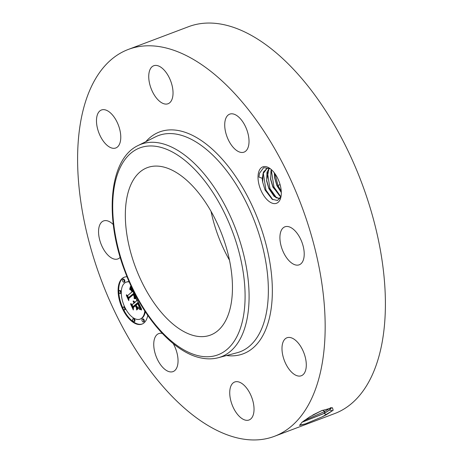 <?xml version="1.0" encoding="UTF-8"?>
<svg xmlns="http://www.w3.org/2000/svg" width="463" height="463" viewBox="0 0 463 463"><rect width="100%" height="100%" fill="white"/><g stroke="black" fill="none" stroke-linecap="round" stroke-linejoin="round"><path stroke-width="0.69" d="M195.374 335.97A89.475 46.219 69.3 0 1 131.191 254.204A89.475 46.219 69.3 0 1 147.292 167.652A89.475 46.219 69.3 0 1 162.42 166.749A89.475 46.219 69.3 0 1 226.598 248.515A89.475 46.219 69.3 0 1 210.503 335.067A89.475 46.219 69.3 0 1 195.374 335.97M229.469 260.148A89.475 46.219 69.3 0 1 211.041 211.342M128.349 49.425L188.58 26.686A206.776 106.803 69.3 0 1 223.542 24.603A206.776 106.803 69.3 0 1 371.853 213.553A206.776 106.803 69.3 0 1 334.651 413.575L274.42 436.314A206.776 106.803 69.3 0 1 239.458 438.397A206.776 106.803 69.3 0 1 91.147 249.447A206.776 106.803 69.3 0 1 128.349 49.425A206.776 106.803 69.3 0 1 163.306 47.342A206.776 106.803 69.3 0 1 311.622 236.298A206.776 106.803 69.3 0 1 274.42 436.314M333.163 410.224L322.317 416.793L326.369 414.715L333.163 410.224L332.451 407.747L321.663 410.652L309.735 416.839L301.934 422.297L299.735 425.352L305.406 423.859L299.387 425.19M322.317 416.793L305.406 423.859M120.189 257.295A20.303 10.487 69.3 0 1 117.874 258.927A20.303 10.487 69.3 0 1 99.14 237.502A20.303 10.487 69.3 0 1 103.533 220.938A20.303 10.487 69.3 0 1 113.285 224.561M119.442 144.277A20.303 10.487 69.3 0 1 115.796 147.975A20.303 10.487 69.3 0 1 100.743 136.979A20.303 10.487 69.3 0 1 97.809 113.69A20.303 10.487 69.3 0 1 101.455 109.991A20.303 10.487 69.3 0 1 116.508 120.988A20.303 10.487 69.3 0 1 119.442 144.277M164.625 103.949A20.303 10.487 69.3 0 1 150.064 85.395A20.303 10.487 69.3 0 1 153.716 65.758A20.303 10.487 69.3 0 1 157.148 65.549A20.303 10.487 69.3 0 1 171.709 84.104A20.303 10.487 69.3 0 1 168.057 103.741A20.303 10.487 69.3 0 1 164.625 103.949M231.338 144.994A20.303 10.487 69.3 0 1 229.7 114.147A20.303 10.487 69.3 0 1 242.404 121.283A20.303 10.487 69.3 0 1 244.042 152.13A20.303 10.487 69.3 0 1 231.338 144.994M280.503 243.382A20.303 10.487 69.3 0 1 284.895 226.818A20.303 10.487 69.3 0 1 303.63 248.237A20.303 10.487 69.3 0 1 299.237 264.801A20.303 10.487 69.3 0 1 280.503 243.382M283.321 341.462A20.303 10.487 69.3 0 1 286.973 337.764A20.303 10.487 69.3 0 1 302.026 348.761A20.303 10.487 69.3 0 1 304.961 372.049A20.303 10.487 69.3 0 1 301.315 375.748A20.303 10.487 69.3 0 1 286.256 364.757A20.303 10.487 69.3 0 1 283.321 341.462M238.144 381.796A20.303 10.487 69.3 0 1 252.705 400.345A20.303 10.487 69.3 0 1 249.053 419.987A20.303 10.487 69.3 0 1 245.621 420.19A20.303 10.487 69.3 0 1 231.06 401.635A20.303 10.487 69.3 0 1 234.712 381.998A20.303 10.487 69.3 0 1 238.144 381.796M173.255 343.639A20.303 10.487 69.3 0 1 173.069 371.592A20.303 10.487 69.3 0 1 160.366 364.456A20.303 10.487 69.3 0 1 158.728 333.609A20.303 10.487 69.3 0 1 162.299 333.435M258.586 182.746A19.458 10.047 69.3 0 1 269.854 168.416A19.458 10.047 69.3 0 1 280.746 187.405A19.458 10.047 69.3 0 1 280.815 197.452A19.458 10.047 69.3 0 1 269.784 201.943A19.458 10.047 69.3 0 1 258.586 182.746M147.732 315.361A25.066 12.947 69.3 0 1 143.993 322.902A25.066 12.947 69.3 0 1 141.956 324.112A25.066 12.947 69.3 0 1 121.844 307.345A25.066 12.947 69.3 0 1 122.209 278.431A25.066 12.947 69.3 0 1 124.246 277.221A25.066 12.947 69.3 0 1 127.053 276.781M302.044 422.204L324.198 413.349L329.552 409.986L331.421 407.857M301.928 422.302L324.233 413.418L329.592 410.062L331.329 407.776M270.369 168.792L263.661 167.635L259.477 173.289L258.939 177.08L262.243 178.29A16.448 8.496 69.3 0 0 262.706 182.196A16.448 8.496 69.3 0 0 262.712 182.219L265.027 189.934L272.14 199.264L277.511 200.491L281.029 196.434M124.553 277.111A25.066 12.947 -110.7 0 0 122.811 278.199A25.066 12.947 -110.7 0 0 123.065 308.491M123.517 309.423A25.066 12.947 -110.7 0 0 142.251 323.996M330.484 407.88L324.783 411.445L304.145 420.566M269.391 168.231L266.902 168.538L263.488 171.964L262.243 178.29M266.983 168.509L262.938 173.914L262.706 182.196M144.803 310.997A19.747 10.198 69.3 0 1 141.684 318.185A19.747 10.198 69.3 0 1 140.075 319.14L140.677 318.914A19.747 10.198 -110.7 0 0 142.286 317.959A19.747 10.198 -110.7 0 0 145.278 311.726M129.09 281.631A19.747 10.198 -110.7 0 0 126.729 281.967A19.747 10.198 -110.7 0 0 126.434 282.089M143.837 321.768A1.516 0.787 -110.7 0 0 143.981 321.739A1.516 0.787 -110.7 0 0 144.103 321.663A1.516 0.787 -110.7 0 0 144.126 319.916A1.516 0.787 -110.7 0 0 142.905 318.897A1.516 0.787 -110.7 0 0 142.783 318.972M124.877 309.689A1.516 0.787 -110.7 0 0 125.022 309.666A1.516 0.787 -110.7 0 0 125.143 309.591A1.516 0.787 -110.7 0 0 125.282 308.155M124.854 307.299A1.516 0.787 -110.7 0 0 123.945 306.824A1.516 0.787 -110.7 0 0 123.824 306.894M134.467 321.461A1.516 0.787 -110.7 0 0 134.606 321.438A1.516 0.787 -110.7 0 0 134.733 321.363A1.516 0.787 -110.7 0 0 134.75 319.609A1.516 0.787 -110.7 0 0 133.535 318.59A1.516 0.787 -110.7 0 0 133.408 318.666M124.362 282.008A1.516 0.787 -110.7 0 0 124.501 281.984A1.516 0.787 -110.7 0 0 124.628 281.909A1.516 0.787 -110.7 0 0 124.645 280.156A1.516 0.787 -110.7 0 0 123.43 279.137A1.516 0.787 -110.7 0 0 123.303 279.212M120.693 293.351A1.516 0.787 -110.7 0 0 120.837 293.322A1.516 0.787 -110.7 0 0 120.959 293.247A1.516 0.787 -110.7 0 0 120.982 291.499A1.516 0.787 -110.7 0 0 119.761 290.48A1.516 0.787 -110.7 0 0 119.639 290.556M279.878 198.737L274.165 196.416L268.881 188.655L266.555 180.744L269.067 168.208M276.66 198.014L269.958 188.591L268.962 188.4L275.734 197.464L279.907 198.696M268.962 188.4L266.723 180.68L266.948 172.398L269.165 168.214M140.075 319.14A19.747 10.198 69.3 0 1 124.229 305.927A19.747 10.198 69.3 0 1 124.518 283.148A19.747 10.198 69.3 0 1 126.127 282.193A19.747 10.198 69.3 0 1 129.229 281.95M143.501 321.895A1.516 0.787 69.3 0 1 143.38 321.964A1.516 0.787 69.3 0 1 142.158 320.952A1.516 0.787 69.3 0 1 142.182 319.198A1.516 0.787 69.3 0 1 142.303 319.123A1.516 0.787 69.3 0 1 143.524 320.141A1.516 0.787 69.3 0 1 143.501 321.895M124.541 309.816A1.516 0.787 69.3 0 1 124.42 309.892A1.516 0.787 69.3 0 1 123.199 308.873A1.516 0.787 69.3 0 1 123.222 307.125A1.516 0.787 69.3 0 1 123.343 307.05A1.516 0.787 69.3 0 1 124.564 308.069A1.516 0.787 69.3 0 1 124.541 309.816M134.125 321.588A1.516 0.787 69.3 0 1 134.004 321.663A1.516 0.787 69.3 0 1 132.788 320.645A1.516 0.787 69.3 0 1 132.806 318.891A1.516 0.787 69.3 0 1 132.933 318.822A1.516 0.787 69.3 0 1 134.148 319.835A1.516 0.787 69.3 0 1 134.125 321.588M122.701 279.438A1.516 0.787 69.3 0 1 122.828 279.368A1.516 0.787 69.3 0 1 124.043 280.381A1.516 0.787 69.3 0 1 124.026 282.135A1.516 0.787 69.3 0 1 123.899 282.21A1.516 0.787 69.3 0 1 122.683 281.191A1.516 0.787 69.3 0 1 122.701 279.438M119.037 290.781A1.516 0.787 69.3 0 1 119.159 290.706A1.516 0.787 69.3 0 1 120.38 291.725A1.516 0.787 69.3 0 1 120.357 293.478A1.516 0.787 69.3 0 1 120.23 293.548A1.516 0.787 69.3 0 1 119.014 292.535A1.516 0.787 69.3 0 1 119.037 290.781M312.745 415.062L322.613 410.259L324.783 411.445L324.198 413.349M313.422 414.68L321.935 410.536M136.191 298.062L134.137 297.807L134.409 295.909L133.425 293.583L128.482 297.605L128.552 299.167L126.376 294.728L127.568 295.637L132.053 291.84L130.919 289.942L129.831 289.67L130.942 289.705L132.395 291.557L130.936 289.062L129.733 289.051L130.444 286.458L136.191 298.062M136.209 298.913L134.12 298.334L135.682 298.438L136.209 298.913M134.229 296.916L133.385 294.566L128.847 298.392L128.755 300.655L126.335 295.365L128.616 300.018L128.668 298.131L133.367 294.155L134.229 296.916M136.631 298.953L141.568 309.041L139.438 308.595L139.537 306.315L137.847 302.53L135.74 304.313L136.029 304.909L137.893 303.329L139.259 306.292L139.415 307.762L137.887 303.676L136.151 305.152L136.869 306.616L138.391 307.525L136.504 309.128L136.452 306.859L135.364 304.631L133.089 306.558L133.112 308.294L130.774 303.525L132.134 304.613L134.073 302.97L133.176 301.616L134.409 302.692L133.205 300.985L134.785 302.368L136.689 300.759L136.631 298.953M141.655 310.013L139.386 309.174L140.625 309.278L141.655 310.013M138.582 308.37L136.631 310.019L138.582 308.37M136.365 307.779L135.393 305.788L133.466 307.42L133.321 309.967L130.566 303.994L133.17 309.319L133.292 307.224L135.393 305.447L136.365 307.779M280.671 196.497L273.974 187.075L272.979 186.884L279.75 195.947L280.96 196.642M272.979 186.884L270.739 179.164L270.965 170.882L271.37 169.62M280.914 196.758L272.892 187.139L270.571 179.227L271.26 169.522M130.3 287.043L130.664 286.91M130.23 287.32L130.769 287.118M130.803 287.193L130.34 288.767M130.155 287.587L130.757 287.361M130.08 287.841L130.682 287.61M130.005 288.084L130.607 287.853M129.924 288.31L130.525 288.084M129.843 288.53L130.444 288.304M129.762 288.738L130.363 288.513M130.086 288.866L131.017 288.599L131.695 288.993M130.196 288.837L130.797 288.611M130.306 288.825L130.907 288.599M130.416 288.825L131.017 288.599M130.525 288.843L131.127 288.617M130.63 288.871L131.232 288.646M130.734 288.924L131.336 288.692M130.838 288.987L131.44 288.756M130.936 289.062L131.538 288.837M131.041 289.161L131.642 288.935M131.151 289.277L131.729 289.057M131.261 289.41L131.805 289.207M131.37 289.56L131.886 289.369M131.48 289.734L131.972 289.549M131.596 289.919L132.071 289.745M131.718 290.127L132.175 289.954M131.833 290.347L132.285 290.179M131.955 290.59L132.406 290.423M132.048 290.776L132.493 290.602M132.134 290.961L132.586 290.787M132.221 291.152L132.684 290.978M132.308 291.354L132.777 291.175M132.395 291.557L132.875 291.372M129.831 289.67L130.277 289.502M132.592 291.482L127.568 295.637M132.053 291.84L132.655 291.615M127.516 295.602L128.494 297.593M133.425 293.583L133.888 293.409M133.518 293.756L133.969 293.583M133.604 293.924L134.056 293.756M133.697 294.098L134.143 293.93M133.784 294.271L134.229 294.103M133.871 294.445L134.316 294.277M133.969 294.653L134.42 294.485M134.062 294.856L134.519 294.682M134.143 295.053L134.611 294.873M134.212 295.238L134.698 295.053M134.276 295.417L134.785 295.226M134.328 295.591L134.866 295.388M134.374 295.753L134.941 295.539M134.409 295.909L135.011 295.683L134.739 297.582L135.989 297.651M134.432 296.06L135.034 295.834M134.449 296.198L135.051 295.973M134.455 296.337L135.057 296.112M134.455 296.476L135.057 296.251M134.444 296.615L135.046 296.389M134.426 296.754L135.028 296.528M134.397 296.899L134.999 296.667M134.363 297.038L134.964 296.812M134.316 297.177L134.918 296.951M134.264 297.321L134.866 297.09M134.201 297.46L134.802 297.234M134.131 297.605L134.733 297.379M134.137 297.807L134.739 297.582M134.247 297.796L134.849 297.57M134.363 297.784L134.964 297.559M134.467 297.778L135.069 297.553M134.577 297.778L135.179 297.547M134.681 297.778L135.283 297.547M134.779 297.778L135.387 297.553M134.883 297.79L135.485 297.559M134.976 297.796L135.578 297.57M135.074 297.813L135.676 297.587M135.167 297.831L135.769 297.605M134.779 298.322L135.514 298.404L134.918 298.629M134.201 298.618L134.802 298.392M134.449 298.618L135.051 298.386M134.692 298.618L135.294 298.392M135.138 298.647L135.682 298.438M135.341 298.676L135.838 298.485M135.537 298.704L135.977 298.537M135.723 298.745L136.11 298.6M133.466 294.352L129.27 298.039M128.668 298.131L129.27 297.906M137.285 300.296L134.785 302.368M136.689 300.759L137.291 300.533M133.165 301.118L133.454 301.008M133.298 301.193L133.633 301.066M133.425 301.286L133.79 301.147M133.547 301.384L133.923 301.245M133.662 301.5L134.05 301.349M133.778 301.621L134.172 301.471M133.888 301.754L134.282 301.604M133.992 301.899L134.392 301.743M134.091 302.05L134.501 301.893M134.183 302.217L134.606 302.055M134.276 302.391L134.704 302.229M134.345 302.542L135.011 302.461L134.195 302.871M134.409 302.692L135.011 302.461M134.652 302.698L132.134 304.613M134.073 302.97L134.675 302.744M131.949 304.463L133.095 306.801M135.364 304.631L135.815 304.463M136.452 306.859L136.955 306.668M137.054 306.726L137.1 308.618M137.991 303.525L136.029 304.909M137.847 302.53L138.298 302.356M138.02 302.889L138.472 302.721M138.478 303.838L138.935 303.664M138.755 304.388L139.207 304.214M138.894 304.677L139.346 304.504M139.022 304.955L139.485 304.781M139.137 305.215L139.606 305.036M139.241 305.464L139.728 305.279M139.334 305.696L139.838 305.505M139.409 305.916L139.942 305.719M139.479 306.124L140.034 305.91M139.537 306.315L140.127 306.089M140.15 306.147L140.04 308.364L141.296 308.48M139.577 306.489L140.179 306.263M139.612 306.656L140.214 306.425M139.629 306.813L140.231 306.587M139.641 306.981L140.243 306.755M139.647 307.154L140.248 306.928M139.641 307.339L140.243 307.108M139.629 307.53L140.231 307.299M139.606 307.727L140.208 307.501M139.577 307.93L140.179 307.704M139.542 308.144L140.144 307.918M139.49 308.364L140.092 308.138M139.438 308.595L140.04 308.364M140.046 308.607L140.648 308.381M140.15 308.618L140.752 308.387M140.243 308.624L140.845 308.399M140.335 308.636L140.937 308.41M140.497 308.659L141.099 308.433M140.636 308.694L141.238 308.468M140.798 308.74L141.325 308.543M140.891 308.769L141.354 308.595M140.989 308.804L141.383 308.659M141.093 308.844L141.412 308.723M139.421 309.434L140.023 309.203M139.589 309.406L140.191 309.18M139.768 309.4L140.318 309.191M139.959 309.411L140.451 309.226M140.162 309.446L140.607 309.272M140.382 309.492L140.781 309.342M140.613 309.562L140.978 309.423M140.856 309.643L141.186 309.521M141.111 309.747L141.406 309.637M138.57 308.306L137.193 309.544M136.579 309.706L137.181 309.481M135.491 305.644L133.888 307.062M133.292 307.224L133.894 306.998M281.307 192.504L276.909 185.628L274.588 177.711L274.316 172.826M274.472 173.035L274.756 177.647L276.99 185.368L281.301 192.255M281.255 191.265L277.991 185.559L275.028 173.799M273.974 187.075L271.289 169.84M269.958 188.591L267.273 171.356M272.881 199.721L265.947 190.108L263.256 172.873M258.939 177.08L259.494 173.22M158.531 146.794A110.582 57.117 69.3 0 1 241.877 264.593A110.582 57.117 69.3 0 1 199.258 355.931A110.582 57.117 69.3 0 1 115.918 238.127A110.582 57.117 69.3 0 1 158.531 146.794M160.181 143.131A113.58 58.668 69.3 0 1 242.444 249.777A113.58 58.668 69.3 0 1 218.264 357.731L236.998 352.765A115.553 59.686 69.3 0 0 261.601 242.936A115.553 59.686 69.3 0 0 177.908 134.432A115.553 59.686 69.3 0 0 155.481 136.863L138.136 145.515A113.58 58.668 69.3 0 1 160.181 143.131M145.799 141.695A118.551 61.232 69.3 0 1 179.551 130.769A118.551 61.232 69.3 0 1 268.337 254.274A118.551 61.232 69.3 0 1 226.534 355.538M329.592 410.062L332.561 410.733M324.233 413.418L326.369 414.715M330.952 407.527L329.552 409.986M139.566 308.595L140.167 308.37M139.693 308.595L140.295 308.37M139.82 308.601L140.422 308.37M139.936 308.601L140.538 308.375M280.063 184.534L277.991 185.559M265.947 190.108L265.027 189.934M138.136 145.515C108.834 159.098 104.077 218.038 125.23 272.151C141.759 316.368 173.179 352.592 201.052 357.963C207.083 359.23 212.818 359.155 218.264 357.731M126.127 282.193L126.729 281.967M143.38 321.964L143.981 321.739M142.303 319.123L142.905 318.897M124.42 309.892L125.022 309.666M123.343 307.05L123.945 306.824M134.004 321.663L134.606 321.438M132.933 318.822L133.535 318.59M122.828 279.368L123.43 279.137M123.899 282.21L124.501 281.984M119.159 290.706L119.761 290.48M120.23 293.548L120.837 293.322"/></g></svg>
